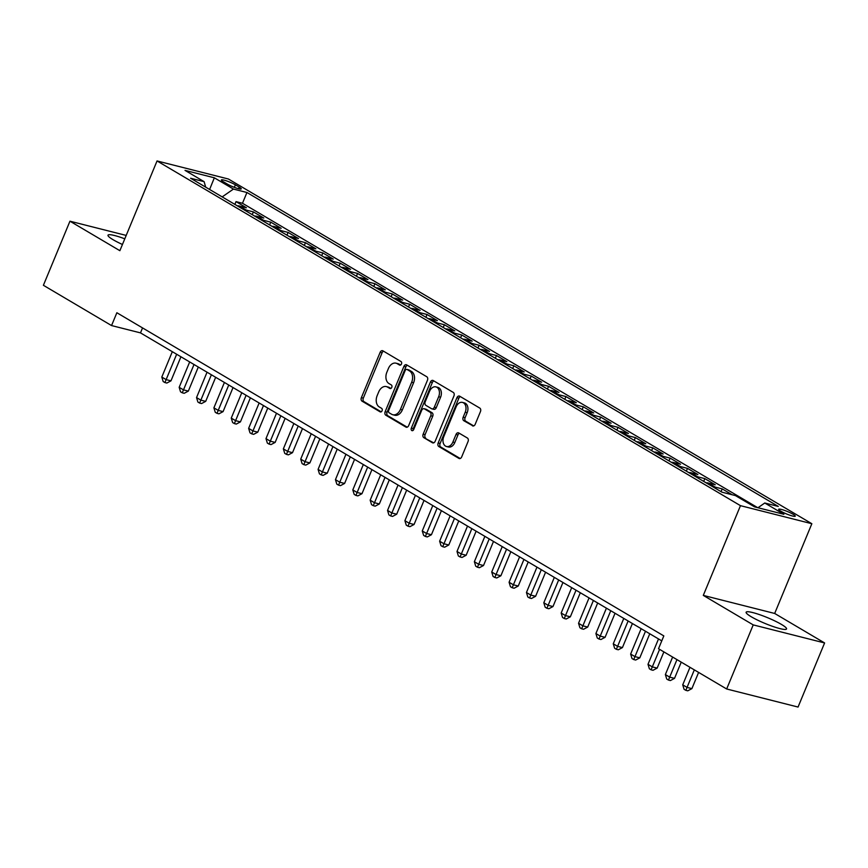 <?xml version="1.0" encoding="UTF-8"?>
<svg xmlns="http://www.w3.org/2000/svg" width="868" height="868" viewBox="0 0 868 868"><rect width="100%" height="100%" fill="white"/><g stroke="black" fill="none" stroke-linecap="round" stroke-linejoin="round"><path stroke-width="1.3" d="M401.461 363.996A1.931 1.356 -75.8 0 0 401.005 361.533L382.896 350.824A2.756 1.942 -75.8 0 0 382.528 350.672A2.756 1.942 -75.8 0 0 380.141 352.343L361.381 397.642A2.756 1.942 -75.8 0 0 362.043 401.157L380.151 411.866A1.931 1.356 -75.8 0 0 380.412 411.964A1.931 1.356 -75.8 0 0 382.072 410.803A1.931 1.356 -75.8 0 0 381.616 408.34L379.273 406.951A8.81 6.206 -75.8 0 1 377.146 395.678L378.719 391.902A8.81 6.206 -75.8 0 1 386.325 386.586A8.81 6.206 -75.8 0 1 387.508 387.074L389.851 388.452A1.931 1.356 -75.8 0 0 390.101 388.56A1.931 1.356 -75.8 0 0 391.772 387.399A1.931 1.356 -75.8 0 0 391.305 384.936L388.962 383.548A8.81 6.206 -75.8 0 1 386.846 372.274L388.408 368.499A8.81 6.206 -75.8 0 1 396.025 363.182A8.81 6.206 -75.8 0 1 397.197 363.67L399.54 365.048A1.931 1.356 -75.8 0 0 399.801 365.157A1.931 1.356 -75.8 0 0 401.461 363.996M781.384 624.385A21.874 3.146 22.5 0 0 759.652 614.674A21.874 3.146 22.5 0 0 746.133 612.211A21.874 3.146 22.5 0 0 751.287 616.779A21.874 3.146 22.5 0 0 773.03 626.501A21.874 3.146 22.5 0 0 786.549 628.953A21.874 3.146 22.5 0 0 781.384 624.385M124.786 238.819A21.874 3.146 22.5 0 0 108.001 235.195A21.874 3.146 22.5 0 0 113.165 239.752A21.874 3.146 22.5 0 0 122.442 244.483M793.135 514.29A8.973 1.291 22.5 0 0 784.216 510.297A8.973 1.291 22.5 0 0 778.672 509.299A8.973 1.291 22.5 0 0 780.788 511.165A8.973 1.291 22.5 0 0 789.706 515.158A8.973 1.291 22.5 0 0 795.251 516.167A8.973 1.291 22.5 0 0 793.135 514.29M472.442 425.819A2.756 1.942 -75.8 0 0 472.81 425.971A2.756 1.942 -75.8 0 0 475.187 424.311L480.449 411.606A2.756 1.942 -75.8 0 0 479.787 408.079L459.671 396.199A2.756 1.942 -75.8 0 0 459.313 396.047A2.756 1.942 -75.8 0 0 456.926 397.707L438.166 443.005A2.756 1.942 -75.8 0 0 438.828 446.532L458.933 458.412A2.756 1.942 -75.8 0 0 459.302 458.564A2.756 1.942 -75.8 0 0 461.689 456.904L468.047 441.552A2.756 1.942 -75.8 0 0 467.385 438.025L458.771 432.937A2.756 1.942 -75.8 0 0 458.412 432.785A2.756 1.942 -75.8 0 0 456.026 434.445L452.879 442.062A7.367 5.186 -75.8 0 1 446.51 446.51A7.367 5.186 -75.8 0 1 443.754 436.68L456.112 406.853A7.367 5.186 -75.8 0 1 462.47 402.405A7.367 5.186 -75.8 0 1 465.226 412.235L463.165 417.215A2.756 1.942 -75.8 0 0 463.827 420.73L473.201 426.014M703.297 595.394L753.218 624.895L726.668 688.986L798.05 707.051L824.6 642.949L774.679 613.459L811.851 523.719L740.469 505.664L703.297 595.394L774.679 613.459M126.196 235.423L69.95 221.199L119.871 250.689L157.043 160.949L740.469 505.664M69.95 221.199L43.4 285.29L111.549 325.565L140.486 332.878L661.774 640.866M726.668 688.986L658.519 648.721L663.825 635.908L116.865 312.74L111.549 325.565M427.447 380.282A2.756 1.942 -75.8 0 0 426.785 376.755L406.669 364.875A2.756 1.942 -75.8 0 0 406.3 364.723A2.756 1.942 -75.8 0 0 403.924 366.383L385.153 411.682A2.756 1.942 -75.8 0 0 385.815 415.208L405.931 427.089A2.756 1.942 -75.8 0 0 406.3 427.24A2.756 1.942 -75.8 0 0 408.676 425.58L427.447 380.282M433.175 380.531L453.28 392.423A2.756 1.942 -75.8 0 1 453.942 395.938L435.183 441.237A2.756 1.942 -75.8 0 1 432.806 442.908A2.756 1.942 -75.8 0 1 432.438 442.756L423.823 437.667A2.756 1.942 -75.8 0 1 423.161 434.141L430.778 415.772A2.756 1.942 -75.8 0 0 430.116 412.246L424.409 408.871A2.756 1.942 -75.8 0 0 424.04 408.719A2.756 1.942 -75.8 0 0 421.653 410.38L413.732 429.508A1.931 1.356 -75.8 0 1 412.072 430.669A1.931 1.356 -75.8 0 1 411.345 428.098L430.43 382.039A2.756 1.942 -75.8 0 1 432.806 380.379A2.756 1.942 -75.8 0 1 433.175 380.531M732.136 494.749L722.209 488.89L721.069 491.646M713.095 486.937A11.219 7.79 -59.4 0 1 715.167 487.1L708.223 482.999L715.265 484.778L704.849 478.626L703.698 481.393M695.735 476.684A11.219 7.79 -59.4 0 1 697.807 476.847L690.863 472.745L697.905 474.525L687.478 468.362L686.338 471.129M678.364 466.42A11.219 7.79 -59.4 0 1 680.436 466.583L673.492 462.481L680.534 464.261L670.118 458.109L668.968 460.875M661.004 456.167A11.219 7.79 -59.4 0 1 663.076 456.329L656.132 452.217L663.174 454.007L652.758 447.845L651.608 450.611M643.644 445.902A11.219 7.79 -59.4 0 1 645.716 446.065L638.772 441.964L645.814 443.743L635.387 437.591L634.248 440.358M626.273 435.649A11.219 7.79 -59.4 0 1 628.345 435.812L621.401 431.7L628.443 433.49L618.027 427.327L616.877 430.094M608.913 425.385A11.219 7.79 -59.4 0 1 610.985 425.548L604.041 421.447L611.083 423.226L600.667 417.074L599.517 419.841M591.542 415.132A11.219 7.79 -59.4 0 1 593.625 415.295L586.67 411.182L593.712 412.973L583.296 406.81L582.157 409.577M574.182 404.868A11.219 7.79 -59.4 0 1 576.254 405.031L569.31 400.929L576.352 402.709L565.936 396.557L564.786 399.323M556.822 394.614A11.219 7.79 -59.4 0 1 558.894 394.766L551.95 390.665L558.992 392.444L548.565 386.293L547.426 389.059M539.451 384.35A11.219 7.79 -59.4 0 1 541.534 384.513L534.579 380.412L541.621 382.191L531.205 376.039L530.066 378.795M522.091 374.086A11.219 7.79 -59.4 0 1 524.163 374.249L517.219 370.148L524.261 371.927L513.845 365.775L512.695 368.542M504.731 363.833A11.219 7.79 -59.4 0 1 506.803 363.996L499.859 359.894L506.901 361.674L496.474 355.511L495.335 358.278M487.36 353.569A11.219 7.79 -59.4 0 1 489.433 353.732L482.489 349.63L489.53 351.41L479.114 345.258L477.964 348.025M470 343.316A11.219 7.79 -59.4 0 1 472.073 343.478L465.129 339.377L472.17 341.157L461.754 334.994L460.604 337.76M452.629 333.052A11.219 7.79 -59.4 0 1 454.713 333.214L447.769 329.113L454.799 330.892L444.383 324.74L443.244 327.507M435.269 322.798A11.219 7.79 -59.4 0 1 437.342 322.961L430.398 318.849L437.439 320.639L427.023 314.476L425.873 317.243M417.909 312.534A11.219 7.79 -59.4 0 1 419.982 312.697L413.038 308.596L420.079 310.375L409.663 304.223L408.513 306.99M400.539 302.281A11.219 7.79 -59.4 0 1 402.622 302.444L395.667 298.332L402.709 300.122L392.293 293.959L391.153 296.726M383.179 292.017A11.219 7.79 -59.4 0 1 385.251 292.18L378.307 288.078L385.349 289.858L374.933 283.706L373.782 286.473M365.819 281.764A11.219 7.79 -59.4 0 1 367.891 281.926L360.947 277.814L367.989 279.594L357.562 273.442L356.423 276.208M348.448 271.5A11.219 7.79 -59.4 0 1 350.52 271.662L343.576 267.561L350.618 269.34L340.202 263.188L339.052 265.955M331.088 261.246A11.219 7.79 -59.4 0 1 333.16 261.398L326.216 257.297L333.258 259.076L322.842 252.924L321.692 255.691M313.728 250.982A11.219 7.79 -59.4 0 1 315.8 251.145L308.856 247.044L315.898 248.823L305.471 242.671L304.332 245.427M296.357 240.718A11.219 7.79 -59.4 0 1 298.429 240.881L291.485 236.78L298.527 238.559L288.111 232.407L286.961 235.174M278.997 230.465A11.219 7.79 -59.4 0 1 281.069 230.628L274.125 226.526L281.167 228.306L270.751 222.143L269.601 224.91M261.626 220.201A11.219 7.79 -59.4 0 1 263.709 220.363L256.754 216.262L263.796 218.042L253.38 211.89L246.338 210.11A11.219 7.79 120.6 0 0 244.266 209.947M252.241 214.656L253.38 211.89M223.423 181.792L227.242 184.049A8.691 1.248 22.5 0 0 235.879 187.911A8.691 1.248 22.5 0 0 241.261 188.888A8.691 1.248 22.5 0 0 239.21 187.076L235.38 184.819A8.691 1.248 22.5 0 0 226.743 180.956A8.691 1.248 22.5 0 0 221.373 179.98A8.691 1.248 22.5 0 0 223.423 181.792M811.851 523.719L228.414 179.014L157.043 160.949M757.959 507.737L764.773 503.006L778.281 506.424L246.946 192.501L233.438 189.083L222.175 196.895M764.773 503.006L783.88 514.29L754.552 506.879L735.456 495.595L721.948 492.178L190.613 178.244L204.11 181.662L185.014 170.378L214.342 177.799L233.438 189.083M757.699 507.671L242.476 203.264L236.02 201.626L246.436 207.788L239.394 206.009A11.219 7.79 120.6 0 0 237.322 205.846M263.709 220.363L270.751 222.143M281.069 230.628L288.111 232.407M298.429 240.881L305.471 242.671M315.8 251.145L322.842 252.924M333.16 261.398L340.202 263.188M350.52 271.662L357.562 273.442M367.891 281.926L374.933 283.706M385.251 292.18L392.293 293.959M402.622 302.444L409.663 304.223M419.982 312.697L427.023 314.476M437.342 322.961L444.383 324.74M454.713 333.214L461.754 334.994M472.073 343.478L479.114 345.258M489.433 353.732L496.474 355.511M506.803 363.996L513.845 365.775M524.163 374.249L531.205 376.039M541.534 384.513L548.565 386.293M558.894 394.766L565.936 396.557M576.254 405.031L583.296 406.81M593.625 415.295L600.667 417.074M610.985 425.548L618.027 427.327M628.345 435.812L635.387 437.591M645.716 446.065L652.758 447.845M663.076 456.329L670.118 458.109M680.436 466.583L687.478 468.362M697.807 476.847L704.849 478.626M715.167 487.1L722.209 488.89M753.218 624.895L824.6 642.949M142.547 327.92L140.486 332.878M234.87 204.392L236.02 201.626M242.476 203.264L246.946 192.501M205.673 187.141L204.11 181.662M256.754 216.262A11.219 7.79 120.6 0 0 254.682 216.099M274.125 226.526A11.219 7.79 120.6 0 0 272.053 226.364M291.485 236.78A11.219 7.79 120.6 0 0 289.413 236.617M308.856 247.044A11.219 7.79 120.6 0 0 306.773 246.881M326.216 257.297A11.219 7.79 120.6 0 0 324.144 257.134M343.576 267.561A11.219 7.79 120.6 0 0 341.504 267.398M360.947 277.814A11.219 7.79 120.6 0 0 358.864 277.651M378.307 288.078A11.219 7.79 120.6 0 0 376.235 287.916M395.667 298.332A11.219 7.79 120.6 0 0 393.595 298.169M413.038 308.596A11.219 7.79 120.6 0 0 410.965 308.433M430.398 318.849A11.219 7.79 120.6 0 0 428.325 318.697M447.769 329.113A11.219 7.79 120.6 0 0 445.685 328.95M465.129 339.377A11.219 7.79 120.6 0 0 463.056 339.214M482.489 349.63A11.219 7.79 120.6 0 0 480.416 349.468M499.859 359.894A11.219 7.79 120.6 0 0 497.776 359.732M517.219 370.148A11.219 7.79 120.6 0 0 515.147 369.985M534.579 380.412A11.219 7.79 120.6 0 0 532.507 380.249M551.95 390.665A11.219 7.79 120.6 0 0 549.878 390.502M569.31 400.929A11.219 7.79 120.6 0 0 567.238 400.766M586.67 411.182A11.219 7.79 120.6 0 0 584.598 411.02M604.041 421.447A11.219 7.79 120.6 0 0 601.969 421.284M621.401 431.7A11.219 7.79 120.6 0 0 619.329 431.548M638.772 441.964A11.219 7.79 120.6 0 0 636.689 441.801M656.132 452.217A11.219 7.79 120.6 0 0 654.06 452.065M673.492 462.481A11.219 7.79 120.6 0 0 671.42 462.319M690.863 472.745A11.219 7.79 120.6 0 0 688.78 472.583M708.223 482.999A11.219 7.79 120.6 0 0 706.151 482.836M209.611 189.474L214.342 177.799M400.604 365.027L399.128 364.159A8.81 6.206 -75.8 0 0 397.956 363.67L396.025 363.182M386.325 386.586L388.256 387.074A8.81 6.206 -75.8 0 1 389.428 387.562L390.915 388.43M383.569 351.225A2.756 1.942 -75.8 0 0 382.072 352.831L363.312 398.13A2.756 1.942 -75.8 0 0 363.974 401.645L381.215 411.844M407.342 365.276A2.756 1.942 -75.8 0 0 405.855 366.871L387.085 412.17A2.756 1.942 -75.8 0 0 387.746 415.696L407.19 427.186M407.081 369.508A1.931 1.356 -75.8 0 0 406.832 369.399A1.931 1.356 -75.8 0 0 405.161 370.56L388.69 410.325A1.931 1.356 -75.8 0 0 389.157 412.799L391.631 414.253A8.81 6.206 -75.8 0 0 392.803 414.741A8.81 6.206 -75.8 0 0 400.419 409.425L411.671 382.245A8.81 6.206 -75.8 0 0 409.555 370.972L407.081 369.508L409.012 369.996A1.931 1.356 -75.8 0 0 408.752 369.887A1.931 1.356 -75.8 0 0 408.481 369.866M392.803 414.741L394.734 415.229A8.81 6.206 -75.8 0 0 402.34 409.913L400.419 409.425M409.012 369.996L411.486 371.461A8.81 6.206 -75.8 0 1 413.602 382.734L402.34 409.913M433.696 442.843L423.823 437.667M425.57 409.164A2.756 1.942 -75.8 0 1 425.971 409.208A2.756 1.942 -75.8 0 1 426.329 409.36L432.047 412.734A2.756 1.942 -75.8 0 1 432.709 416.26L425.092 434.629A2.756 1.942 -75.8 0 0 425.754 438.156M433.848 380.933A2.756 1.942 -75.8 0 0 432.351 382.528L413.276 428.586A1.931 1.356 -75.8 0 0 413.19 430.322M438.676 396.709A7.367 5.186 -75.8 0 0 435.92 386.878A7.367 5.186 -75.8 0 0 429.551 391.316L425.201 401.83A2.756 1.942 -75.8 0 0 425.863 405.345L431.57 408.719A2.756 1.942 -75.8 0 0 431.939 408.871A2.756 1.942 -75.8 0 0 434.315 407.211L438.676 396.709L440.597 397.197A7.367 5.186 -75.8 0 0 437.852 387.367L435.92 386.878M433.501 409.208A2.756 1.942 -75.8 0 0 433.87 409.36A2.756 1.942 -75.8 0 0 436.246 407.7L434.315 407.211M440.597 397.197L436.246 407.7M462.47 402.405L464.402 402.893A7.367 5.186 -75.8 0 1 467.158 412.723L465.096 417.703A2.756 1.942 -75.8 0 0 465.758 421.219L473.7 425.906M446.51 446.51L448.441 446.998A7.367 5.186 -75.8 0 0 454.799 442.55L452.879 442.062M459.443 433.338A2.756 1.942 -75.8 0 0 457.957 434.933L454.799 442.55M460.344 396.589A2.756 1.942 -75.8 0 0 458.857 398.195L440.098 443.494A2.756 1.942 -75.8 0 0 440.76 447.02L460.192 458.499M172.32 351.681L161.806 377.059L166.146 379.631L170.974 380.846L180.935 356.781M170.974 380.846L166.84 383.048L164.909 382.56L176.66 354.252M164.909 382.56L163.173 381.529L161.806 377.059M189.68 361.945L179.166 387.323L183.506 389.884L188.334 391.11L198.305 367.034M188.334 391.11L184.2 393.302L182.269 392.813L194.02 364.506M182.269 392.813L180.533 391.793L179.166 387.323M207.051 372.198L196.537 397.587L200.877 400.148L205.694 401.363L215.665 377.298M205.694 401.363L201.571 403.566L199.64 403.077L211.391 374.77M199.64 403.077L197.904 402.047L196.537 397.587M224.411 382.462L213.897 407.841L218.237 410.401L223.065 411.627L233.036 387.551M223.065 411.627L218.931 413.819L217 413.331L228.751 385.023M217 413.331L215.264 412.311L213.897 407.841M241.771 392.727L231.257 418.105L235.597 420.665L240.425 421.881L250.396 397.815M240.425 421.881L236.291 424.083L234.371 423.595L246.111 395.287M234.371 423.595L232.635 422.564L231.257 418.105M259.141 402.98L248.628 428.358L252.968 430.929L257.785 432.145L267.756 408.079M257.785 432.145L253.662 434.347L251.731 433.859L263.481 405.54M251.731 433.859L249.995 432.828L248.628 428.358M276.501 413.244L265.988 438.622L270.328 441.183L275.156 442.409L285.127 418.333M275.156 442.409L271.022 444.6L269.091 444.112L280.841 415.805M269.091 444.112L267.355 443.092L265.988 438.622M293.861 423.497L283.359 448.875L287.699 451.447L292.516 452.662L302.487 428.597M292.516 452.662L288.382 454.865L286.462 454.376L298.201 426.069M286.462 454.376L284.726 453.346L283.359 448.875M311.232 433.761L300.719 459.139L305.059 461.7L309.876 462.926L319.847 438.85M309.876 462.926L305.753 465.118L303.822 464.63L315.572 436.322M303.822 464.63L302.086 463.61L300.719 459.139M328.592 444.015L318.079 469.393L322.419 471.964L327.247 473.179L337.218 449.114M327.247 473.179L323.113 475.382L321.182 474.894L332.932 446.586M321.182 474.894L319.446 473.863L318.079 469.393M345.952 454.279L335.449 479.657L339.789 482.217L344.607 483.443L354.578 459.367M344.607 483.443L340.484 485.635L338.553 485.147L350.303 456.839M338.553 485.147L336.817 484.127L335.449 479.657M363.323 464.532L352.809 489.91L357.149 492.481L361.978 493.697L371.938 469.631M361.978 493.697L357.844 495.899L355.913 495.411L367.663 467.103M355.913 495.411L354.177 494.38L352.809 489.91M380.683 474.796L370.169 500.174L374.509 502.735L379.338 503.961L389.309 479.885M379.338 503.961L375.204 506.152L373.283 505.664L385.023 477.357M373.283 505.664L371.537 504.644L370.169 500.174M398.054 485.049L387.54 510.427L391.88 512.999L396.698 514.214L406.669 490.149M396.698 514.214L392.575 516.417L390.643 515.928L402.394 487.621M390.643 515.928L388.907 514.898L387.54 510.427M415.414 495.313L404.9 520.691L409.24 523.252L414.069 524.478L424.04 500.402M414.069 524.478L409.935 526.67L408.003 526.182L419.754 497.874M408.003 526.182L406.267 525.162L404.9 520.691M432.774 505.577L422.26 530.956L426.611 533.516L431.429 534.731L441.4 510.666M431.429 534.731L427.295 536.934L425.374 536.446L437.114 508.138M425.374 536.446L423.638 535.415L422.26 530.956M450.145 515.831L439.631 541.209L443.971 543.769L448.789 544.995L458.76 520.93M448.789 544.995L444.666 547.187L442.734 546.71L454.485 518.391M442.734 546.71L440.998 545.679L439.631 541.209M467.505 526.095L456.991 551.473L461.331 554.034L466.159 555.249L476.131 531.183M466.159 555.249L462.026 557.451L460.094 556.963L471.845 528.655M460.094 556.963L458.358 555.943L456.991 551.473M484.865 536.348L474.362 561.726L478.702 564.298L483.519 565.513L493.491 541.448M483.519 565.513L479.396 567.715L477.465 567.227L489.216 538.919M477.465 567.227L475.729 566.196L474.362 561.726M502.236 546.612L491.722 571.99L496.062 574.551L500.879 575.777L510.851 551.701M500.879 575.777L496.756 577.969L494.825 577.48L506.576 549.173M494.825 577.48L493.089 576.46L491.722 571.99M519.596 556.865L509.082 582.244L513.422 584.815L518.25 586.03L528.221 561.965M518.25 586.03L514.116 588.233L512.185 587.745L523.936 559.437M512.185 587.745L510.449 586.714L509.082 582.244M536.966 567.13L526.453 592.508L530.793 595.068L535.61 596.294L545.581 572.218M535.61 596.294L531.487 598.486L529.556 597.998L541.306 569.69M529.556 597.998L527.82 596.978L526.453 592.508M554.327 577.383L543.813 602.761L548.153 605.332L552.981 606.548L562.952 582.482M552.981 606.548L548.847 608.75L546.916 608.262L558.666 579.954M546.916 608.262L545.18 607.231L543.813 602.761M571.686 587.647L561.173 613.025L565.513 615.586L570.341 616.812L580.312 592.735M570.341 616.812L566.207 619.003L564.287 618.515L576.026 590.207M564.287 618.515L562.551 617.495L561.173 613.025M589.057 597.9L578.544 623.278L582.884 625.85L587.701 627.065L597.672 603M587.701 627.065L583.578 629.267L581.647 628.779L593.397 600.472M581.647 628.779L579.911 627.748L578.544 623.278M606.417 608.164L595.904 633.542L600.244 636.103L605.072 637.329L615.043 613.253M605.072 637.329L600.938 639.521L599.007 639.032L610.757 610.725M599.007 639.032L597.271 638.013L595.904 633.542M623.777 618.417L613.264 643.806L617.615 646.367L622.432 647.582L632.403 623.517M622.432 647.582L618.298 649.785L616.378 649.297L628.117 620.989M616.378 649.297L614.642 648.266L613.264 643.806M641.148 628.682L630.635 654.06L634.975 656.62L639.792 657.846L649.763 633.77M639.792 657.846L635.669 660.038L633.738 659.55L645.488 631.242M633.738 659.55L632.002 658.53L630.635 654.06M658.508 638.946L647.995 664.324L652.335 666.884L657.163 668.1L663.879 651.89M657.163 668.1L653.029 670.302L651.098 669.814L659.593 649.362M651.098 669.814L649.362 668.783L647.995 664.324M672.624 657.054L665.365 674.577L669.705 677.149L674.523 678.364L681.239 662.143M674.523 678.364L670.4 680.566L668.468 680.078L676.964 659.615M668.468 680.078L666.732 679.047L665.365 674.577M689.984 667.308L682.725 684.841L687.065 687.402L691.894 688.628L698.61 672.407M691.894 688.628L687.76 690.82L685.828 690.331L694.324 669.879M685.828 690.331L684.092 689.311L682.725 684.841M246.338 210.11L239.394 206.009M234.338 187.358L235.38 184.819M238.526 188.725L239.21 187.076M399.128 364.159L397.197 363.67M389.428 387.562L387.508 387.074M363.974 401.645L362.043 401.157M363.312 398.13L361.381 397.642M382.072 352.831L380.141 352.343M406.691 427.284L405.931 427.089M387.746 415.696L385.815 415.208M387.085 412.17L385.153 411.682M405.855 366.871L403.924 366.383M413.602 382.734L411.671 382.245M411.486 371.461L409.555 370.972M433.197 442.94L432.438 442.756M425.092 434.629L423.161 434.141M432.709 416.26L430.778 415.772M432.047 412.734L430.116 412.246M426.329 409.36L424.409 408.871M413.276 428.586L411.345 428.098M432.351 382.528L430.43 382.039M465.758 421.219L463.827 420.73M465.096 417.703L463.165 417.215M467.158 412.723L465.226 412.235M457.957 434.933L456.026 434.445M459.704 458.608L458.933 458.412M440.76 447.02L438.828 446.532M440.098 443.494L438.166 443.005M458.857 398.195L456.926 397.707M408.752 369.887L406.832 369.399M425.971 409.208L424.04 408.719M433.87 409.36L431.939 408.871"/></g></svg>
